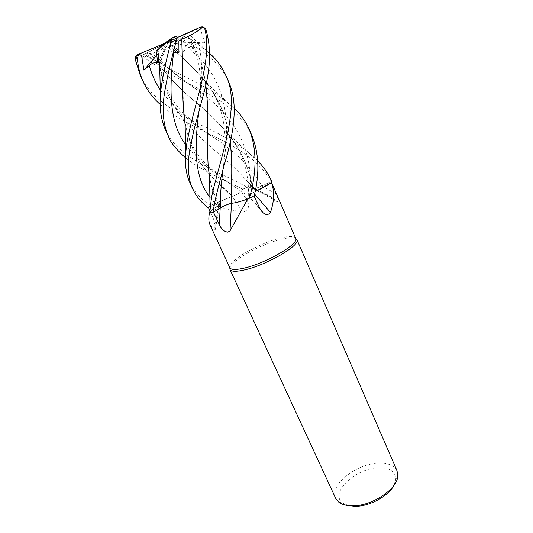 <?xml version="1.0" encoding="UTF-8"?>
<svg xmlns="http://www.w3.org/2000/svg" width="533" height="533" viewBox="0 0 533 533"><rect width="100%" height="100%" fill="white"/><g stroke="black" fill="none" stroke-linecap="round" stroke-linejoin="round"><path stroke-width="0.4" stroke-dasharray="2.67 2" d="M227.025 204.672L220.988 207.577M230.956 203.353L231.309 203.273M158.987 61.175L153.251 53.946L151.125 54.319C164.75 73.467 180.993 90.537 199.848 105.527C212.98 116.767 224.04 128.446 233.028 140.565C244.087 156.342 250.803 173.671 253.188 192.553C249.824 194.312 248.325 195.464 248.691 196.017L254.241 195.744L249.311 198.283L254.241 195.744L248.691 196.017C248.325 195.464 249.817 194.312 253.188 192.553L255.1 191.707M276.54 201.407L253.142 188.515L253.561 187.223C253.215 186.457 251.543 186.377 248.538 186.963L258.958 190.947C264.834 193.159 269.798 195.844 273.855 199.002L276.54 201.407C278.979 202.287 278.792 199.748 275.987 193.812L270.824 181.793L271.35 181.546L272.043 182.173L271.35 181.546L261.85 185.937C257.039 188.056 254.148 188.909 253.168 188.495L253.615 187.536L252.662 186.717L247.459 187.276L242.622 189.195L241.222 191.394C239.997 192.713 237.045 194.338 232.368 196.271L211.821 204.859C221.095 207.743 231.402 210.189 242.742 212.181C248.231 210.602 249.804 206.864 247.465 200.961L242.568 189.308L241.302 191.38L247.465 200.961M295.688 238.258C294.236 235.899 288.906 235.886 279.698 238.218C258.152 243.501 226.338 262.009 229.796 267.726M271.537 182.539L270.824 181.793L261.863 185.95L270.824 181.793M253.994 195.877L248.311 198.669M296.908 239.524C295.415 237.098 289.985 237.072 280.618 239.43C258.705 244.774 226.398 263.608 229.93 269.478M397.032 470.839C394.287 465.429 388.197 462.864 378.756 463.137C356.557 463.41 328.861 485.323 335.657 498.295M393.967 485.257L395.806 479.28C395.593 471.552 389.89 467.727 378.697 467.821C355.758 467.847 328.854 493.132 342.766 503.012L348.449 505.624M254.607 194.092L253.302 192.52C250.263 194.079 248.671 195.205 248.505 195.897L253.948 195.778M253.302 192.52L259.598 189.515M249.484 196.131L248.691 196.044C248.325 195.498 249.824 194.345 253.188 192.58L253.262 192.56M253.142 188.515C254.028 188.995 256.939 188.142 261.87 185.964C257.053 188.082 254.161 188.935 253.188 188.522L253.561 187.223C253.102 186.49 251.27 186.463 248.065 187.143L242.568 189.308M248.538 186.963L252.662 186.717L253.615 187.536L253.255 188.482M211.821 204.859L232.261 196.351L242.742 212.181M232.261 196.351C237.032 194.398 240.043 192.739 241.302 191.38M232.395 196.291L232.395 196.291C237.065 194.358 240.017 192.733 241.236 191.407L242.622 189.195L239.497 187.616C220.262 178.049 198.916 168.934 185.437 157.721M209.902 224.64L214.273 229.87L218.75 205.405L219.962 203.879L216.205 204.599L208.336 207.31L211.501 205.072L208.323 207.324M214.273 229.87C215.139 230.156 215.592 229.35 215.632 227.451L213.6 219.13L209.822 210.642M218.75 205.405L214.426 208.156C211.354 210.295 209.682 211.927 209.409 213.047M210.089 206.711L216.171 204.625C218.51 203.839 219.783 203.646 219.996 204.046L218.79 205.358L214.426 208.156C211.374 210.315 209.802 211.934 209.696 213.007L213.44 212.234L220.202 208.07M234.84 202.846L231.489 203.313M231.489 203.253C227.951 204.132 224.186 205.731 220.202 208.05M209.716 212.827C210.195 211.201 213.187 208.716 218.697 205.372L219.982 204.026C219.776 203.626 218.497 203.826 216.158 204.619C218.497 203.826 219.769 203.626 219.982 204.026L218.697 205.372C212.68 209.029 209.689 211.634 209.709 213.187L213.46 212.227M213.053 212.48L209.696 213.007M151.125 54.319L151.059 54.386C164.764 73.574 181.033 90.623 199.882 105.541C209.416 113.769 218.15 122.437 226.085 131.524C241.083 148.914 250.144 169.247 253.255 192.533L253.188 192.58M209.196 174.018C216.165 181.78 223.887 189.195 232.348 196.271L210.602 205.525L232.348 196.271C237.038 194.345 239.99 192.719 241.222 191.394L242.622 189.188L247.459 187.276L242.622 189.195M209.222 174.384L209.629 176.996C211.334 187.569 214.386 197.017 218.783 205.338L218.79 205.358M209.309 175.457C210.915 186.51 214.039 196.484 218.697 205.372L218.71 205.398M157.741 50.002L159.793 66.212C165.683 107.693 194.825 133.663 221.881 156.429C233.78 166.469 244.207 177.156 253.168 188.495L253.188 188.522M140.379 75.653C151.165 99.798 177.709 113.769 207.557 128.266C218.843 133.65 229.536 139.586 239.657 146.069C246.379 150.473 252.402 155.403 257.732 160.859M272.05 182.106L271.377 181.533C264.581 170.054 254.881 160.233 242.288 152.072C234.633 147.155 227.245 142.891 220.122 139.28C201.148 129.759 190.927 124.842 183.279 120.458C174.784 115.768 167.069 110.404 160.147 104.375M230.236 142.284C228.044 122.244 221.335 104.182 210.115 88.105C200.974 75.719 189.955 63.96 177.049 52.827L170.147 46.624C164.311 49.989 156.775 52.374 147.574 53.806L148.307 56.258C170.58 71.056 195.718 80.603 217.018 94.461L234.2 108.046M252.076 135.955C245.746 122.483 240.19 117.666 234.227 111.757C229.383 107.513 224.56 103.835 219.763 100.724L200.168 89.357C180.474 80.143 161.865 69.63 144.343 57.817L142.811 54.966C145.562 53.093 151.652 59.962 158.561 65.006L160.66 60.962L160.273 62.634L159.087 61.288M228.817 82.222C222.528 68.477 211.728 56.904 196.417 47.504L184.478 40.361L180.56 38.742C180.161 38.996 180.734 39.655 182.279 40.735L194.438 48.889L189.295 48.969C186.31 48.889 183.818 50.309 181.813 53.233L173.192 45.631L170.147 46.624L177.096 52.854C186.703 61.275 195.451 70.036 203.326 79.137C218.557 97.026 227.538 118.013 230.283 142.084M205.432 28.382L202.647 26.763C201.068 27.636 200.468 28.889 200.841 30.521L204.719 42.793L198.609 43.526C194.991 43.873 193.326 45.072 193.619 47.131L188.775 37.53L191.427 36.717C191.987 36.311 190.587 36.151 187.223 36.237L189.028 38.183L193.552 40.974L209.682 53.253M151.059 54.386C143.457 57.95 138.26 58.79 135.475 56.911M254.241 195.744L249.484 196.111C255.154 148.9 232.921 113.203 194.518 88.212L159.913 62.128M184.811 120.771C188.009 141.791 196.131 159.534 209.169 173.991M190.014 183.085C194.292 191.96 201.134 199.449 210.548 205.545L207.857 207.484M182.579 73.188L183.492 108.885M184.718 119.692L185.198 122.697C189.008 143.677 196.997 160.733 209.149 173.871M209.183 173.911L232.368 196.271M177.269 35.951L175.61 41.221L173.811 50.828M231.382 203.26L231.542 186.257M188.875 37.463C197.77 51.341 203.386 67.105 205.711 84.754M207.544 130.852C207.297 142.997 207.504 154.204 208.17 164.47M188.975 37.45C197.916 51.454 203.506 67.151 205.758 84.547M159.334 63.9C164.577 105.361 191.847 131.538 221.901 156.429C231.315 164.424 240.003 172.932 247.965 181.96L253.168 188.495C254.141 188.909 257.033 188.056 261.85 185.937L271.377 181.533M165.663 130.378C175.823 153.098 202.846 165.383 231.655 179.168M231.668 179.175L247.425 187.283M153.251 53.946L162.752 44.525L137.534 54.719L139.773 53.42M176.443 40.681L171.506 40.142L177.176 37.59M204.719 42.793L168.308 41.9L173.192 45.625M202.647 26.763L168.308 41.9L181.813 53.233M168.741 42.1L146.908 53.007L147.574 53.806M158.188 53.613L168.308 41.9L193.619 47.131M189.015 37.643L174.138 39.395L184.245 36.61L187.223 36.237M164.157 43.579L174.138 39.395M156.662 55.372L158.081 53.74M194.438 48.889L168.308 41.9L159.007 60.449M158.914 60.629L157.855 62.741M210.548 205.545L207.837 207.49M180.56 38.742L164.404 43.34M142.811 54.966L171.506 40.142M172.779 56.172L168.308 41.9L174.464 48.296M177.003 35.831L168.308 41.9L162.752 44.525M158.561 65.006L168.308 41.9L160.273 62.634M249.411 196.171L259.711 208.196M160.38 90.07C175.044 108.985 193.606 125.335 216.072 139.12C235.713 151.918 250.97 167.522 261.85 185.937L275.987 193.812M216.205 204.599L213.6 219.13M185.717 144.849C197.636 159.827 212.92 173.085 231.569 184.611L241.236 191.407M210.082 197.463L216.171 204.625M189.028 38.183L184.478 40.361M239.497 187.616L236.825 188.289L231.569 184.738L218.597 175.357L208.436 166.596M189.295 48.969C222.048 74.174 231.149 112.776 224.526 157.108L223.014 169.927M198.609 43.526C202.274 60.602 202.806 79.23 200.208 99.418L198.869 111.75M184.125 113.875L198.103 126.188L216.072 139.126L220.122 139.28M200.888 26.923L201.341 27.05M148.307 56.258L144.343 57.817M184.245 36.61L179.887 38.682M146.908 53.007L143.45 54.326M395.806 479.28L397.818 475.689M248.505 195.897L261.157 210.662M273.855 199.002L253.555 187.756M219.962 203.879L215.632 227.451M233.028 140.565C238.464 148.654 242.342 156.789 244.654 164.97C247.059 173.578 248.591 181.993 248.691 196.017L248.691 196.044M219.982 204.026L219.996 204.046C212.847 193.066 211.221 186.164 209.629 176.996M247.965 181.96L253.635 187.556M342.766 503.012L338.741 502.113M226.085 131.524L239.89 144.929L257.739 160.993M200.168 89.357L194.518 88.212L177.842 76.099C172.892 72.428 167.169 67.385 160.66 60.962M208.323 166.483C202.9 161.326 198.369 155.749 194.745 149.753L190.694 141.938C189.215 138.84 186.197 129.805 185.198 122.697M227.458 153.904L224.52 157.115C225.732 146.189 225.319 133.996 223.294 120.531C220.196 106.573 215.805 95.767 210.115 88.105M203.326 79.137L215.705 91.483L234.207 108.392M188.775 37.53C193.612 45.345 197.317 56.705 198.263 61.895C199.855 68.864 200.708 79.417 200.648 84.72L200.208 99.418L203.579 93.995M209.682 53.68L191.427 36.717M159.793 66.212L163.964 82.555L169.394 94.514C173.418 101.59 178.269 107.979 183.945 113.689"/><path stroke-width="0.8" d="M231.309 203.273L227.025 204.672L230.956 203.353M230.283 142.084C231.549 153.877 232.015 165.816 231.695 177.895L231.349 203.286C235 203.12 240.989 201.447 249.311 198.283L247.798 198.922L229.996 230.889L227.844 232.155C224.087 231.582 221.228 229.037 219.276 224.52L213.447 212.241M257.732 160.859L258.592 161.759C264.248 167.775 268.712 174.504 271.977 181.933L272.043 182.173C268.199 184.978 262.549 188.149 255.107 191.673C262.536 188.156 268.186 184.991 272.043 182.173L271.557 182.626C274.602 191.633 274.228 201.554 270.444 212.387C268.385 215.172 265.854 215.225 262.842 212.56L259.711 208.196L253.994 195.877M209.696 213.007L209.409 213.047C208.516 217.984 208.683 221.848 209.902 224.64L229.95 267.999C231.429 269.925 236.199 269.958 244.261 268.106C265.74 263.335 298.826 244.101 295.788 238.551L271.557 182.533M244.64 269.918C266.507 265.101 300.146 245.5 297.008 239.817L397.032 470.839L397.818 475.689C397.938 488.681 371.814 506.303 352.386 505.824C346.483 505.81 341.933 504.571 338.741 502.113L335.657 498.295L230.083 269.751C231.589 271.73 236.439 271.783 244.64 269.918M348.449 505.624L355.065 506.35C369.329 506.577 388.717 496.003 393.967 485.257M254.607 194.092L270.444 212.387M255.1 191.707L271.557 182.626M259.598 189.515L271.537 182.539M209.822 210.642L208.336 207.317M208.323 207.324L210.089 206.711M231.489 203.313L229.996 230.889M213.46 212.227L220.249 208.037C224.113 205.791 227.811 204.206 231.349 203.293L234.84 202.846C238.211 202.18 242.528 200.874 247.798 198.922M234.84 202.846C238.378 202.114 242.868 200.721 248.311 198.669M234.2 108.046L237.118 111.051C242.315 116.714 246.406 122.943 249.391 129.746C256.893 149.233 256.886 172.079 249.364 198.263L249.311 198.283C241.003 201.447 235.013 203.113 231.349 203.286L231.349 203.313M227.025 204.672L220.249 208.023L213.053 212.48L220.369 207.943M220.642 207.783L220.988 207.577M249.364 198.263L254.254 195.738C259.684 173.505 258.985 153.631 252.149 136.122L252.076 135.955M185.437 157.721C176.09 149.3 170.48 142.318 168.608 136.761C163.358 125.282 161.925 111.044 164.311 94.048C167.195 76.739 171.326 58.617 176.709 39.675L177.003 35.831L171.926 38.03M160.147 104.375C153.051 98.152 147.474 90.77 143.417 82.242C140.106 74.986 138.087 67.038 137.354 58.403L138.747 54.166C143.35 55.339 141.611 59.516 142.484 61.208L143.917 70.123L149.22 65.632C152.238 62.941 155.116 61.975 157.855 62.741L156.149 51.315L170.32 39.589L171.086 42.14C166.576 58.237 163.285 73.274 161.213 87.259L160.426 94.941C159.287 108.126 161.033 119.938 165.663 130.378L168.608 136.761M213.053 212.48L214.406 203.719C217.764 188.622 222.121 172.019 227.458 153.904C230.616 141.185 232.148 133.377 233.088 126.767C234.114 117.507 234.46 110.657 234.134 106.22C233.694 97.519 231.922 89.517 228.817 82.222L225.952 75.606C241.296 105.661 219.929 158.528 211.501 197.363L209.716 212.827M209.682 53.253L214.819 58.45C219.476 63.6 223.187 69.317 225.952 75.606M189.841 149.946C192.36 136.535 194.698 126.308 196.864 119.272L203.579 93.995C210.768 68.944 211.448 47.197 205.605 28.762L203.999 27.523L204.765 28.815C213.047 59.656 193.572 104.388 186.836 143.37L185.757 152.385C184.665 164.157 186.084 174.391 190.014 183.085L192.873 189.275C187.03 178.382 188.022 158.867 189.841 149.946M135.475 56.911L135.302 59.629L140.379 75.653L143.417 82.242M173.811 50.828L172.779 56.172L173.452 53.946C173.698 52.62 175.524 52.281 178.921 52.934L178.875 40.954L181.84 39.269C190.961 35.491 197.956 31.354 202.813 26.87L203.999 27.523M181.84 39.269L182.586 64.173C182.326 79.31 182.592 93.955 183.379 108.092L184.811 120.771M181.786 39.269L182.579 73.188M183.492 108.885L184.718 119.692M231.542 186.257L231.682 177.915C231.975 165.696 231.489 153.824 230.236 142.284M207.857 207.484L207.837 207.49C201.221 202.387 196.231 196.311 192.873 189.275M205.711 84.754C207.21 96.946 207.843 109.412 207.604 122.17L207.544 130.852M208.17 164.47L209.222 174.384M209.709 213.2L213.033 212.494M205.758 84.547C207.257 96.766 207.877 109.298 207.617 122.137C207.257 136.648 207.404 150.499 208.057 163.684L209.309 175.457M157.688 50.055L159.334 63.9M137.534 54.719L135.295 56.765M177.176 37.59L200.888 26.923L202.813 26.87M178.875 40.954L176.443 40.681M138.747 54.166L164.157 43.579M143.917 70.123L156.662 55.372M156.149 51.315L164.404 43.34L171.886 38.05L170.32 39.589M174.464 48.296L178.921 52.934M220.202 208.07L219.276 224.52M220.249 208.023L220.249 208.037C220.202 196.377 221.128 183.678 223.014 169.927M171.086 42.14L176.709 39.675M204.765 28.815L205.605 28.762M173.452 53.946C169.114 90.057 169.227 122.837 185.717 144.849M198.869 111.75C194.338 146.968 193.945 177.362 210.082 197.463M149.22 65.632C151.785 74.553 155.503 82.702 160.38 90.07M135.302 59.629L137.354 58.403M295.788 238.551L297.008 239.817M261.157 210.662L262.842 212.56M229.95 267.999L230.083 269.751M252.149 136.122L249.391 129.746M257.739 160.993L258.592 161.759M183.379 108.092L185.144 125.308L185.757 152.385M234.207 108.392L237.118 111.051M210.089 207.437L209.549 178.755L208.057 163.684M214.819 58.45L209.682 53.68M160.426 94.941L159.78 70.036L157.701 50.262M135.222 57.144L138.2 54.886M177.262 35.944L171.579 38.389"/></g></svg>
